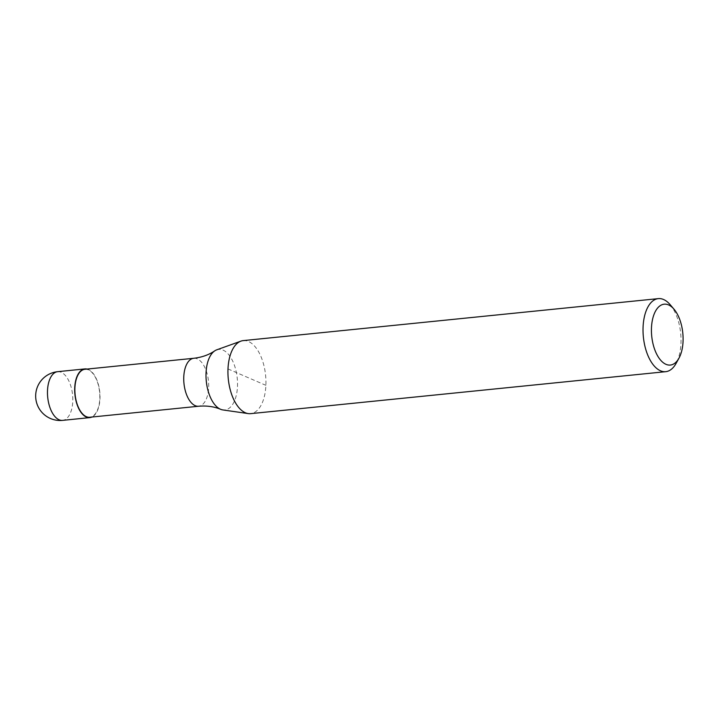 <?xml version="1.0" encoding="UTF-8"?>
<svg xmlns="http://www.w3.org/2000/svg" width="719" height="719" viewBox="0 0 719 719"><rect width="100%" height="100%" fill="white"/><g stroke="black" fill="none" stroke-linecap="round" stroke-linejoin="round"><path stroke-width="0.54" stroke-dasharray="3.6 2.7" d="M87.071 369.072A24.473 12.493 -95.8 0 1 99.977 398.73A24.473 12.493 -95.8 0 1 91.924 417.038M84.923 369.287A24.104 12.304 -95.8 0 1 99.788 398.65A24.104 12.304 -95.8 0 1 89.776 417.254M216.77 349.82A30.45 15.548 -95.8 0 1 223.052 350.108A30.45 15.548 -95.8 0 1 237.477 386.471A30.45 15.548 -95.8 0 1 222.845 409.929M243.247 340.608A36.705 18.739 -95.8 0 1 265.886 385.321A36.705 18.739 -95.8 0 1 250.634 413.65M670.126 304.649A36.705 18.739 -95.8 0 1 680.974 343.34A36.705 18.739 -95.8 0 1 676.076 363.419M227.995 368.937L265.886 385.321M57.673 371.678A24.473 12.493 -95.8 0 1 61.169 372.262A24.473 12.493 -95.8 0 1 72.763 401.481A24.473 12.493 -95.8 0 1 62.598 420.372M193.788 358.278A24.104 12.304 -95.8 0 1 197.24 358.853A24.104 12.304 -95.8 0 1 208.654 387.64A24.104 12.304 -95.8 0 1 198.642 406.244"/><path stroke-width="1.08" d="M91.924 417.038A24.473 12.493 -95.8 0 1 89.812 417.613A24.473 12.493 -95.8 0 1 74.722 387.811A24.473 12.493 -95.8 0 1 84.887 368.919A24.473 12.493 -95.8 0 1 87.071 369.072M198.642 406.244L89.776 417.254A24.104 12.304 -95.8 0 1 74.911 387.892A24.104 12.304 -95.8 0 1 84.923 369.287L193.788 358.278A24.104 12.304 -95.8 0 0 183.776 376.882A24.104 12.304 -95.8 0 0 195.191 405.66A24.104 12.304 -95.8 0 0 198.642 406.244C206.811 405.561 214.136 406.577 220.625 409.309A30.45 15.548 -95.8 0 1 220.472 409.246A30.45 15.548 -95.8 0 1 206.047 372.882A30.45 15.548 -95.8 0 1 214.72 350.872A30.45 15.548 -95.8 0 1 216.77 349.82L240.919 341.139A36.705 18.739 -95.8 0 1 243.247 340.608L658.334 298.628A36.705 18.739 -95.8 0 1 670.126 304.649L674.009 309.197A30.593 15.62 -95.8 0 1 683.05 341.453A30.593 15.62 -95.8 0 1 678.97 358.179A30.593 15.62 -95.8 0 1 660.941 360.525A30.593 15.62 -95.8 0 1 651.477 327.792A30.593 15.62 -95.8 0 1 674.009 309.197M678.97 358.179L676.076 363.419A36.705 18.739 -95.8 0 1 665.722 371.678L250.634 413.65A36.705 18.739 -95.8 0 1 248.253 413.596L222.845 409.929A30.45 15.548 -95.8 0 1 220.625 409.309M248.253 413.596A36.705 18.739 -95.8 0 1 227.995 368.937A36.705 18.739 -95.8 0 1 240.919 341.139M665.722 371.678A36.705 18.739 -95.8 0 1 643.083 326.956A36.705 18.739 -95.8 0 1 658.334 298.628M59.093 419.779A24.473 12.493 -95.8 0 1 47.508 390.561A24.473 12.493 -95.8 0 1 57.673 371.678A24.473 24.473 0 0 0 50.42 418.485A24.473 24.473 0 0 0 62.598 420.372A24.473 12.493 -95.8 0 1 59.093 419.779M84.887 368.919L57.673 371.678M89.812 417.613L62.598 420.372M214.72 350.872C208.905 354.844 201.931 357.316 193.788 358.278"/></g></svg>

